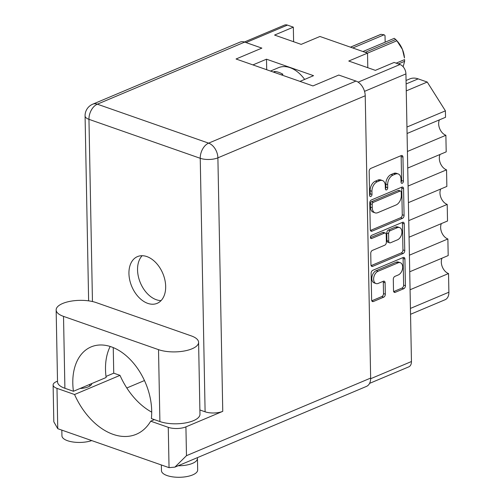 <?xml version="1.0" encoding="UTF-8"?>
<svg xmlns="http://www.w3.org/2000/svg" width="502" height="502" viewBox="0 0 502 502"><rect width="100%" height="100%" fill="white"/><g stroke="black" fill="none" stroke-linecap="round" stroke-linejoin="round"><path stroke-width="0.75" d="M400.332 262.715L398.519 262.082A6.557 4.204 109.3 0 0 396.235 262.22L376.218 270.653A6.557 4.204 109.3 0 0 371.813 278.61A6.557 4.204 109.3 0 0 374.166 282.896L375.973 283.53A6.557 4.204 109.3 0 0 378.257 283.392L383.371 281.239A2.454 1.569 109.3 0 1 384.225 281.189A2.454 1.569 109.3 0 1 385.103 282.789L385.323 294.21A2.454 1.569 109.3 0 1 383.679 297.184L373.369 301.526A2.454 1.569 109.3 0 1 372.515 301.583A2.454 1.569 109.3 0 1 371.637 299.976L371.122 273.283A2.454 1.569 109.3 0 1 372.773 270.308L403.181 257.495A2.454 1.569 109.3 0 1 404.035 257.444A2.454 1.569 109.3 0 1 404.913 259.045L405.428 285.738A2.454 1.569 109.3 0 1 403.784 288.713L395.25 292.308A2.454 1.569 109.3 0 1 394.396 292.359A2.454 1.569 109.3 0 1 393.518 290.758L393.298 279.338A2.454 1.569 109.3 0 1 394.942 276.364L398.281 274.958A6.557 4.204 109.3 0 0 402.56 268.639A6.557 4.204 109.3 0 0 400.332 262.715A6.557 4.204 109.3 0 0 398.048 262.853L378.025 271.287A6.557 4.204 109.3 0 0 373.626 279.244A6.557 4.204 109.3 0 0 375.973 283.53M370.438 237.427A1.713 1.098 109.3 0 0 371.053 238.55A1.713 1.098 109.3 0 0 371.649 238.513L384.488 233.104A2.454 1.569 109.3 0 1 385.341 233.053A2.454 1.569 109.3 0 1 386.22 234.654L386.371 242.234A2.454 1.569 109.3 0 1 384.72 245.208L372.39 250.404A2.454 1.569 109.3 0 0 370.74 253.378L370.959 264.805A2.454 1.569 109.3 0 0 371.838 266.405A2.454 1.569 109.3 0 0 372.697 266.355L403.106 253.535A2.454 1.569 109.3 0 0 404.75 250.567L404.242 223.873A2.454 1.569 109.3 0 0 403.357 222.267A2.454 1.569 109.3 0 0 402.504 222.323L371.587 235.35A1.713 1.098 109.3 0 0 370.438 237.427M372.02 231.177L402.428 218.364A2.454 1.569 109.3 0 0 404.079 215.389L403.564 188.696A2.454 1.569 109.3 0 0 402.686 187.089A2.454 1.569 109.3 0 0 401.832 187.146L371.417 199.959A2.454 1.569 109.3 0 0 369.773 202.933L370.288 229.627A2.454 1.569 109.3 0 0 371.166 231.227A2.454 1.569 109.3 0 0 372.02 231.177L370.532 230.656M244.392 42.005L284.49 25.106A7.994 5.309 67.2 0 1 287.451 25.1L293.331 27.158L274.569 35.065L301.169 44.377L319.931 36.47L367.52 53.137L348.758 61.037L375.358 70.355L394.12 62.449L400 64.507A7.994 5.309 67.2 0 1 405.93 73.907L411.452 361.528A7.994 5.309 67.2 0 1 408.766 366.868L369.56 383.384M400.991 179.057L401.054 182.17A1.713 1.098 109.3 0 0 401.669 183.293A1.713 1.098 109.3 0 0 402.855 182.797A1.713 1.098 109.3 0 0 403.42 181.172L402.955 157.139A2.454 1.569 109.3 0 0 402.077 155.532A2.454 1.569 109.3 0 0 401.223 155.589L370.815 168.402A2.454 1.569 109.3 0 0 369.165 171.377L369.629 195.41A1.713 1.098 109.3 0 0 370.244 196.533A1.713 1.098 109.3 0 0 371.43 196.037A1.713 1.098 109.3 0 0 371.995 194.412L371.932 191.306A7.844 5.026 109.3 0 1 377.203 181.787L379.738 180.72A7.844 5.026 109.3 0 1 382.468 180.551A7.844 5.026 109.3 0 1 385.279 185.677L385.341 188.79A1.713 1.098 109.3 0 0 385.956 189.913A1.713 1.098 109.3 0 0 387.142 189.417A1.713 1.098 109.3 0 0 387.707 187.792L387.644 184.68A7.844 5.026 109.3 0 1 392.915 175.167L395.45 174.1A7.844 5.026 109.3 0 1 398.18 173.93A7.844 5.026 109.3 0 1 400.991 179.057M299.983 81.38L313.543 75.67L266.499 59.198L252.939 64.909M266.499 59.198L266.7 69.728M367.797 67.707L367.52 53.137L396.894 40.769A21.981 14.596 67.2 0 0 396.699 40.549A21.981 14.596 67.2 0 0 395.714 39.507L394.29 38.328L362.946 51.53M293.614 41.729L293.331 27.158M410.078 289.754L448.531 273.546L448.888 292.214A11.239 7.461 67.2 0 1 445.111 299.725L410.548 314.29M409.732 271.777L448.186 255.574L447.872 238.977L409.412 255.185M442.049 258.16A9.739 6.47 -112.8 0 0 448.531 273.546M409.067 237.208L447.527 221.005L447.207 204.408L408.747 220.616M441.383 223.591A9.739 6.47 -112.8 0 0 447.872 238.977M408.402 202.639L446.862 186.43L446.542 169.839L408.082 186.041M440.718 189.022A9.739 6.47 -112.8 0 0 447.207 204.408M407.737 168.07L446.196 151.861L445.876 135.27L407.423 151.472M440.059 154.453A9.739 6.47 -112.8 0 0 446.542 169.839M407.078 133.501L445.531 117.292L445.406 110.842L406.953 127.044M439.394 119.884A9.739 6.47 -112.8 0 0 445.876 135.27M406.256 90.887L427.24 82.046L445.406 110.842M406.055 80.489L409.833 78.896A22.477 14.922 67.2 0 1 418.166 78.87L427.24 82.046M398.18 173.93L396.373 173.297A7.844 5.026 109.3 0 0 393.637 173.466L395.45 174.1M385.341 188.771A1.713 1.098 109.3 0 0 385.9 187.158L385.837 184.052A7.844 5.026 109.3 0 1 391.108 174.533L393.637 173.466M382.468 180.551L380.66 179.917A7.844 5.026 109.3 0 0 377.924 180.086L379.738 180.72M369.629 195.391A1.713 1.098 109.3 0 0 370.187 193.778L370.125 190.672A7.844 5.026 109.3 0 1 375.396 181.153L377.924 180.086M401.054 182.151A1.713 1.098 109.3 0 0 401.613 180.538L401.148 156.505A2.454 1.569 109.3 0 0 400.998 155.683M370.432 230.449L400.621 217.73A2.454 1.569 109.3 0 0 402.265 214.756L401.757 188.062A2.454 1.569 109.3 0 0 401.606 187.24M401.249 192.178A1.713 1.098 109.3 0 0 400.634 191.055A1.713 1.098 109.3 0 0 400.031 191.093L373.337 202.344A1.713 1.098 109.3 0 0 372.189 204.421L372.252 207.702A7.844 5.026 109.3 0 0 375.063 212.829A7.844 5.026 109.3 0 0 377.793 212.666L396.04 204.979A7.844 5.026 109.3 0 0 401.311 195.46L401.249 192.178M400.634 191.055L398.82 190.421A1.713 1.098 109.3 0 0 398.224 190.459L400.031 191.093M375.063 212.829L373.256 212.195A7.844 5.026 109.3 0 1 370.438 207.069L370.376 203.793A1.713 1.098 109.3 0 1 371.53 201.71L398.224 190.459M402.278 222.417A2.454 1.569 109.3 0 1 402.428 223.239L402.943 249.933L404.75 250.567M371.11 265.621L401.299 252.908A2.454 1.569 109.3 0 0 402.943 249.933M385.341 233.053L383.534 232.42A2.454 1.569 109.3 0 0 382.681 232.47L370.451 237.622M397.521 239.812A6.557 4.204 109.3 0 0 401.801 233.499A6.557 4.204 109.3 0 0 399.573 227.575A6.557 4.204 109.3 0 0 397.289 227.713L390.236 230.682A2.454 1.569 109.3 0 0 388.586 233.656L388.73 241.236A2.454 1.569 109.3 0 0 389.615 242.836A2.454 1.569 109.3 0 0 390.468 242.786L397.521 239.812M399.573 227.575L397.76 226.942A6.557 4.204 109.3 0 0 395.476 227.08L397.289 227.713M389.615 242.836L387.801 242.202A2.454 1.569 109.3 0 1 386.923 240.602L386.778 233.022A2.454 1.569 109.3 0 1 388.422 230.048L395.476 227.08M371.787 300.798L381.865 296.55A2.454 1.569 109.3 0 0 383.515 293.576L383.296 282.155A2.454 1.569 109.3 0 0 383.145 281.333M393.662 291.58L401.97 288.079A2.454 1.569 109.3 0 0 403.621 285.105L403.106 258.411A2.454 1.569 109.3 0 0 402.955 257.595M270.49 71.058L278.459 67.701A31.224 20.726 67.2 0 1 290.024 67.663A31.224 20.726 67.2 0 1 304.645 79.416M273.301 72.043L274.776 71.422A31.224 20.726 67.2 0 1 278.836 72.376A31.224 20.726 67.2 0 1 282.921 74.271L281.446 74.892M274.776 71.422L274.801 72.564M379.92 34.745A21.981 14.596 67.2 0 1 380.152 34.644A21.981 14.596 67.2 0 1 380.39 34.55A21.981 14.596 67.2 0 1 380.968 34.343L350.509 47.175M380.968 34.343L384.156 34.776L352.812 47.985M396.699 40.549L397.509 41.453A19.484 12.933 67.2 0 1 402.46 49.466L396.894 40.769M384.156 34.776L385.021 35.623L385.147 42.181M403.144 66.76L404.612 61.326L398.393 63.949M402.46 49.466A19.484 12.933 67.2 0 1 404.474 57.975L402.46 49.466M396.16 63.164L404.581 59.612A21.981 14.596 67.2 0 1 404.612 61.326M365.249 52.34L395.714 39.507M198.591 342.301L199.972 414.206A23.726 9.136 -1.1 0 1 185.684 422.897A23.726 9.136 -1.1 0 1 159.9 421.554L151.366 418.561A54.448 36.15 -112.8 0 0 151.698 410.9A54.448 36.15 -112.8 0 0 130.834 360.16A54.448 36.15 -112.8 0 0 91.107 346.907A54.448 36.15 -112.8 0 0 72.803 383.277A54.448 36.15 -112.8 0 0 73.436 391.278L64.902 388.291L63.522 316.385A23.726 9.136 -1.1 0 1 56.149 309.954A23.726 9.136 -1.1 0 1 62.681 303.478A23.726 9.136 -1.1 0 1 96.227 302.606L191.218 335.869A23.726 9.136 -1.1 0 1 198.591 342.301A23.726 9.136 -1.1 0 1 184.303 350.992A23.726 9.136 -1.1 0 1 158.519 349.649L63.522 316.385M110.183 346.474A54.448 36.15 -112.8 0 0 105.508 369.491A54.448 36.15 -112.8 0 0 106.142 377.498L73.436 391.278M197.324 457.673A18.11 6.972 178.9 0 1 197.449 458.433L197.669 469.954A18.11 6.972 178.9 0 1 192.68 474.898A18.11 6.972 178.9 0 1 172.908 476.9A18.11 6.972 178.9 0 1 161.462 470.65L161.349 464.965M197.449 458.433A18.11 6.972 178.9 0 1 192.461 463.377A18.11 6.972 178.9 0 1 178.141 465.762M91.74 440.593A18.11 6.972 178.9 0 1 72.489 441.923A18.11 6.972 178.9 0 1 61.941 435.805L61.834 430.12M91.778 383.547A12.738 4.907 178.9 0 1 88.277 386.835A12.738 4.907 178.9 0 1 80.082 388.479M165.673 286.404A25.351 16.83 -112.8 0 0 155.959 262.778A25.351 16.83 -112.8 0 0 137.46 256.61A25.351 16.83 -112.8 0 0 128.939 273.54A25.351 16.83 -112.8 0 0 138.652 297.165A25.351 16.83 -112.8 0 0 157.151 303.333A25.351 16.83 -112.8 0 0 165.673 286.404M161.067 300.604A25.351 16.83 67.2 0 1 137.548 269.919A25.351 16.83 67.2 0 1 142.154 255.713M56.149 309.954L57.529 381.859A23.726 9.136 -1.1 0 0 64.902 388.291M57.517 381.162L56.55 381.57A12.487 4.813 -1.1 0 0 53.112 384.978A12.487 4.813 -1.1 0 0 56.99 388.36L57.761 428.695L169.042 467.657L168.27 427.327L150.7 421.178L154.39 419.622M168.27 427.327A12.487 4.813 -1.1 0 0 185.922 426.869L222.756 411.345A12.487 4.813 178.9 0 1 205.105 411.803L199.89 409.983M205.105 411.803L200.235 158.293L88.954 119.332A12.487 8.007 -70.7 0 1 97.344 104.184A12.487 8.289 -112.8 0 0 92.713 104.196L240.05 42.112A12.487 8.289 67.2 0 1 244.681 42.099L97.344 104.184L208.625 143.145L355.962 81.067L338.775 75.043L312.953 85.924L236.053 58.998L261.868 48.117L244.681 42.099M355.962 81.067A12.487 8.289 67.2 0 1 365.23 95.756L370.652 378.075A12.487 8.289 67.2 0 1 366.454 386.414L174.903 467.124L169.042 467.657M151.704 412.136A62.443 41.459 67.2 0 1 119.997 375.364L113.741 373.174L113.251 347.591M144.463 380.547L126.818 387.983M119.997 375.364L74.553 394.516L56.99 388.36M113.741 373.174L106.004 376.437M74.553 394.516A62.443 41.459 -112.8 0 0 136.28 434.274A62.443 41.459 -112.8 0 0 150.7 421.178M57.761 428.695L53.814 421.787L53.112 384.978M185.922 426.869L186.474 455.678L174.903 467.124M376.218 270.653L378.025 271.287M370.608 238.149L371.649 238.513M411.452 361.528L370.652 378.721M405.93 73.907L364.534 91.351M287.451 25.1L246.005 42.563M400 64.507L358.127 82.152M410.435 308.423L448.888 292.214M406.124 83.941L418.166 78.87M391.108 174.533L392.915 175.167M385.837 184.052L387.644 184.68M385.9 187.158L387.707 187.792M375.396 181.153L377.203 181.787M370.125 190.672L371.932 191.306M370.187 193.778L371.995 194.412M401.148 156.505L402.955 157.139M401.613 180.538L403.42 181.172M400.621 217.73L402.428 218.364M401.757 188.062L403.564 188.696M402.265 214.756L404.079 215.389M371.53 201.71L373.337 202.344M370.376 203.793L372.189 204.421M370.438 207.069L372.252 207.702M402.428 223.239L404.242 223.873M401.299 252.908L403.106 253.535M371.204 265.834L372.697 266.355M382.681 232.47L384.488 233.104M388.422 230.048L390.236 230.682M386.778 233.022L388.586 233.656M386.923 240.602L388.73 241.236M396.235 262.22L398.048 262.853M383.296 282.155L385.103 282.789M383.515 293.576L385.323 294.21M381.865 296.55L383.679 297.184M371.882 301.005L373.369 301.526M403.106 258.411L404.913 259.045M403.621 285.105L405.428 285.738M401.97 288.079L403.784 288.713M393.763 291.787L395.25 292.308M92.713 104.196A12.487 12.487 0 0 0 85.076 115.943A12.487 4.813 178.9 0 0 88.954 119.332L92.456 301.539M186.474 455.678L370.652 378.075M365.23 95.756L217.893 157.835L222.756 411.345M217.893 157.835A12.487 8.289 -112.8 0 0 208.625 143.145A12.487 8.007 -70.7 0 0 200.235 158.293A12.487 4.813 -1.1 0 0 217.893 157.835M159.9 421.554L158.519 349.649M350.452 47.157L380.152 34.644M89.682 384.432L89.714 386.113M85.076 115.943L88.628 300.855"/></g></svg>
